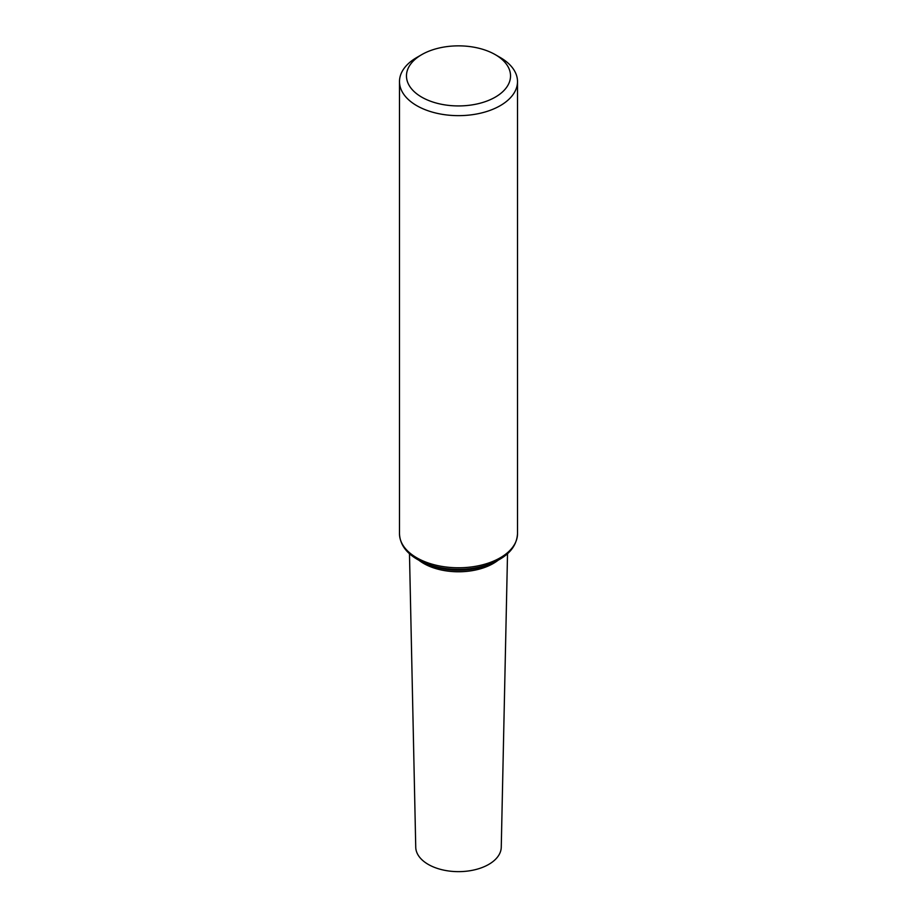 <?xml version="1.0" encoding="UTF-8"?>
<svg xmlns="http://www.w3.org/2000/svg" width="917" height="917" viewBox="0 0 917 917"><rect width="100%" height="100%" fill="white"/><g stroke="black" fill="none" stroke-linecap="round" stroke-linejoin="round"><path stroke-width="1.38" d="M495.295 54.653L500.223 57.496A59.009 34.067 180 0 1 517.509 81.59A59.009 34.067 180 0 1 481.081 113.055A59.009 34.067 180 0 1 416.776 105.673A59.009 34.067 180 0 1 399.491 81.59A59.009 34.067 180 0 1 416.776 57.496L421.705 54.653A52.04 30.043 180 0 1 495.295 54.653A52.04 30.043 180 0 1 495.295 97.133A52.04 30.043 180 0 1 421.705 97.133A52.04 30.043 180 0 1 421.705 54.653M507.525 553.708L501.255 847.262A42.755 24.69 180 0 1 474.616 869.82A42.755 24.69 180 0 1 428.262 864.41A42.755 24.69 180 0 1 415.745 847.262L409.475 553.708M517.509 81.59L517.509 533.705A59.009 34.067 180 0 1 481.081 565.181A59.009 34.067 180 0 1 416.776 557.8A59.009 34.067 180 0 1 399.491 533.705C399.915 544.136 405.933 552.733 417.544 559.496L424.972 563.13A57.725 33.333 180 0 1 417.682 559.565M492.028 563.13A57.725 33.333 180 0 1 424.972 563.13L429.156 564.861A50.527 29.172 180 0 0 487.844 564.861L492.028 563.13C508.224 556.287 516.718 546.486 517.509 533.705M498.069 560.276A49.243 28.427 180 0 1 423.677 563.451A49.243 28.427 180 0 1 418.931 560.276M399.491 81.59L399.491 533.705"/></g></svg>
